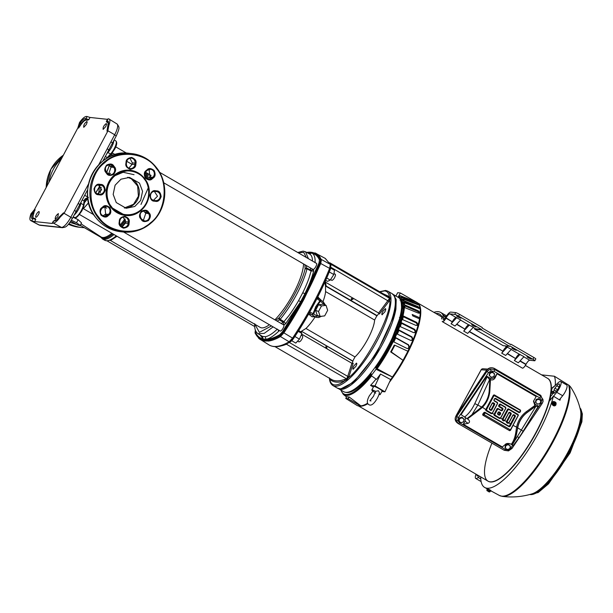 <?xml version="1.0" encoding="UTF-8"?>
<svg xmlns="http://www.w3.org/2000/svg" width="613" height="613" viewBox="0 0 613 613"><rect width="100%" height="100%" fill="white"/><g stroke="black" fill="none" stroke-linecap="round" stroke-linejoin="round"><path stroke-width="0.92" d="M278.141 329.786L278.578 331.357C273.551 336.123 269.345 338.767 265.965 339.273L263.077 338.966L260.173 335.035M255.184 332.982A0.958 0.897 156.1 0 0 255.246 333.434L255.184 332.982A118.945 34.405 -59.9 0 0 264.31 340.1A118.945 34.405 -59.9 0 0 279.612 335.61L283.022 331.924A118.945 34.405 -59.9 0 0 319.48 263.345L319.58 263.123C320.591 261.353 320.798 260.127 320.208 259.445L320.155 259.36A118.945 34.405 -59.9 0 0 306.684 252.426M107.152 130.492L107.919 125.627L108.263 126.332M107.919 125.627L108.8 125.688L107.742 131.228L64.319 212.895L60.258 216.987C57.346 221.009 55.024 223.04 53.293 223.055L52.113 223.446L34.657 221.569L30.65 220.542L38.811 224.887A12.045 3.486 120.1 0 0 39.217 225.009L31.064 220.665C29.539 220.289 29.501 218.013 30.964 213.83L34.389 209.669L77.813 128.01L79.506 122.539C82.41 118.508 84.732 116.485 86.471 116.462L87.138 116.531L86.027 118.631L86.287 119.903L87.345 120.248L88.893 119.573L90.019 117.451L87.138 116.531M35.148 209.753L31.861 213.906L32.995 214.067L35.148 209.753L34.389 209.669M31.861 213.906L30.964 213.83M329.878 378.512A0.958 0.912 134.6 0 1 329.748 379.156C333.227 382.543 338.223 383.079 344.728 380.773A0.958 0.866 70.3 0 0 344.314 379.485L346.376 379.01A0.958 0.766 -95.8 0 1 346.774 379.738L344.728 380.773C340.575 383.83 337.173 385.217 334.514 384.918C331.947 384.573 330.353 382.658 329.748 379.156L329.388 377.861C329.572 381.631 330.775 384.198 332.982 385.6A54.595 15.792 -59.9 0 0 334.859 386.213A54.595 15.792 -59.9 0 0 334.943 386.221A54.595 15.792 -59.9 0 0 375.769 343.272A54.595 15.792 -59.9 0 0 387.799 291.152L385.585 290.432L379.639 291.711M340.575 389.01L353.785 382.083L376.19 354.138L393.784 316.155L396.006 303.404L394.764 296.462L392.144 293.681L387.799 291.152M131.826 178.873A15.532 14.743 96.1 0 0 127.879 177.318A15.532 14.743 96.1 0 1 136.193 182.766A15.532 14.743 96.1 0 1 137.848 199.125A15.532 14.743 96.1 0 1 124.577 208.006A15.532 14.743 96.1 0 0 138.86 196.26A15.532 14.743 96.1 0 0 131.826 178.873M124.355 207.953L133.557 204.275L138.408 196.221L137.641 186.03L131.374 178.827L127.65 177.318M280.179 330.936A3.486 1.011 -59.9 0 0 280.271 331.028A3.486 1.011 -59.9 0 0 280.402 331.066A3.486 1.011 -59.9 0 0 283.007 328.323A3.486 1.011 -59.9 0 0 283.781 324.99L283.375 322.361L289.098 315.373A47.477 13.731 -59.9 0 0 298.577 300.623L300.623 301.734L285.635 323.718L284.064 324.928M312.898 269.329L313.304 269.459A3.486 1.011 -59.9 0 0 315.864 266.532A3.486 1.011 -59.9 0 0 316.53 263.398A3.486 1.011 -59.9 0 0 316.4 263.36M110.279 240.373L260.226 327.403A40.787 11.8 -59.9 0 0 261.697 327.871A40.787 11.8 -59.9 0 0 269.398 324.714M36.818 216.826C38.872 214.312 39.592 212.535 38.994 211.493C37.408 212.297 36.267 214.037 35.562 216.696L35.876 217.354L36.818 216.826M57.875 216.627L58.388 213.585C55.998 215.393 54.963 217.347 55.27 219.446L57.875 216.627M106.578 124.209L106.264 123.542C103.873 125.351 102.838 127.305 103.145 129.404L105.75 126.584L106.578 124.209L106.264 123.542M87.184 122.117L86.87 121.451C84.479 123.267 83.445 125.221 83.751 127.32L86.349 124.5L87.184 122.117L86.87 121.451M298.577 300.623L302.715 292.83A47.477 13.731 -59.9 0 0 309.136 277.681L311.12 271.053L307.013 268.816L306.929 268.119L311.029 270.348L313.304 269.459M290.164 341.97L290.593 341.548L289.16 341.816L280.455 336.552L283.873 332.851A119.512 34.566 -59.9 0 0 304.163 298.868L320.745 263.506L321.419 259.514L330.292 264.387L325.296 258.425A119.788 34.65 -59.9 0 0 325.12 258.326A119.788 34.65 -59.9 0 0 325.112 258.326L330.867 265.015L330.223 269.643A0.958 0.406 -158.1 0 0 330.208 269.459A119.167 34.466 -59.9 0 1 293.681 338.161L290.164 341.97A119.167 34.466 -59.9 0 1 289.681 342.246A119.167 34.466 -59.9 0 1 283.62 345.073M300.638 331.733L301.06 331.572L301.175 332.522M301.987 331.825L301.06 331.572M301.251 331.395L305.948 328.476A26.849 7.77 -59.9 0 0 315.105 316.913M314.707 316.752L312.032 316.76L308.607 314.071M331.763 280.271L331.985 280.402C333.472 279.727 334.66 278.011 335.526 275.268L335.357 274.325L333.97 273.521M299.006 341.87L300.477 341.188C302.462 338.56 303.129 336.79 302.485 335.886L301.19 335.096M353.18 369.287C352.621 369.018 352.804 367.953 353.716 366.091L356.452 363.126C357.011 363.394 356.827 364.459 355.915 366.321L353.05 369.248M382.152 314.798C381.592 314.53 381.776 313.465 382.688 311.603L385.424 308.638C385.983 308.906 385.799 309.971 384.887 311.833L382.022 314.76M325.511 282.195L326.2 286.417L376.941 315.871L378.995 313.297M309.304 312.837L310.76 314.086L309.19 314.638M319.955 316.385L316.967 316.032L315.35 316.921L312.078 314.806L313.036 313.818L315.772 306.661L320.055 300.623L320.178 299.573L320.469 301.198L324.545 304.745M309.757 312.04L313.703 313.917L316.3 306.998L320.469 301.198L316.913 298.684M326.43 348.498L326.99 348.383L326.606 346.82L325.725 346.82L325.825 348.153M351.387 298.554L353.057 298.125M351.601 299.849L351.157 299.182L352.72 298.355L353.165 299.021L351.601 299.849M338.46 388.642A54.48 15.762 -59.9 0 0 338.575 388.711A54.48 15.762 -59.9 0 0 340.544 389.332A54.48 15.762 -59.9 0 0 382.933 343.426A54.48 15.762 -59.9 0 0 395.906 309.105L396.205 299.542L393.155 294.409M338.575 388.711L343.724 391.692A54.48 15.762 -59.9 0 0 345.686 392.32A54.48 15.762 -59.9 0 0 349.119 391.883A54.48 15.762 -59.9 0 0 388.075 346.406A54.48 15.762 -59.9 0 0 401.254 302.048A54.48 15.762 -59.9 0 0 398.419 297.458L393.278 294.47M134.048 174.69L123.129 172.261L112.692 176.636M101.122 187.164L100.233 192.651M108.463 174.33L110.555 173.249M106.685 208.213L104.539 206.535M98.693 193.631L99.421 186.957M73.016 217.247L78.15 219.669L81.529 222.933L80.211 225.415L78.142 225.193L70.756 221.178M95.804 192.842L100.072 185.823L95.797 192.834M88.678 202.704L83.391 208.688L88.678 202.719M112.033 153.204L111.773 155.817M109.443 165.234L106.647 172.598L109.459 165.242M71.361 220.22L76.502 222.772L80.211 225.415M78.15 219.669L76.502 222.772M87.713 197.057L84.701 195.271M84.87 200.459L84.395 202.006L84.448 199.922C84.701 198.964 86.042 198.16 88.464 197.501M85.146 200.053L87.805 197.899M111.428 153.809A0.958 0.559 -137.3 0 1 111.336 154.001L106.417 158.606M112.363 142.975L110.968 141.741L107.283 148.675L108.677 149.909M116.079 135.986L114.685 134.753A12.045 3.486 120.1 0 0 116.999 123.949C119.757 127.596 119.757 127.788 116.24 135.956L102.976 160.905M79.613 204.566L78.219 203.332L74.533 210.267L75.928 211.5M87.628 189.762L72.372 218.458L70.817 217.255L74.533 210.267M116.999 123.949L108.7 118.853L107.474 119.336L90.019 117.451M108.7 118.853C110.225 119.228 110.256 121.504 108.8 125.688M277.314 321.243A7.134 2.061 120.1 0 1 279.39 319.909L280.172 319.304A47.347 13.693 -59.9 0 0 296.638 294.386A47.347 13.693 -59.9 0 0 307.013 268.816L306.707 268.027L311.082 270.379M307.78 253.016L311.787 253.1C314.285 254.242 315.381 257.452 315.067 262.724M274.885 319.833A40.787 11.8 -59.9 0 0 303.565 263.942M35.562 216.696L35.876 217.354M106.984 131.151L107.742 131.228M64.319 212.895L63.2 213.217M53.239 221.324L52.113 223.446M34.657 221.569L35.784 219.446L35.316 218.573L33.087 218.082A9.034 2.613 120.1 0 1 32.995 214.067M33.822 218.397C32.627 218.059 32.696 216.151 34.037 212.688M77.813 128.01L78.571 128.086L80.533 125.244C82.824 121.88 84.671 120.171 86.081 120.11L87.345 120.248M107.474 119.336L106.348 121.451L107.045 122.37L108.302 122.5L107.582 120.953L106.915 120.884L108.026 118.784M60.258 216.987L59.4 216.872L63.568 212.811M285.635 323.718L284.164 321.756L280.172 319.304L279.068 317.833L275.704 320.308M278.869 317.978L279.39 319.909L283.375 322.361A7.004 2.023 -59.9 0 0 281.382 323.603M279.735 335.556L279.781 334.675C274.478 337.725 269.873 339.257 265.965 339.273L265.253 336.706C268.502 336.223 272.547 333.687 277.382 329.097M311.12 271.053L311.029 270.348L311.12 271.053L313.68 270.977C311.948 277.781 309.036 285.336 304.937 293.635L300.623 301.734L282.516 331.717L279.781 334.675M88.893 119.573L85.353 118.562C84.119 118.539 82.448 119.895 80.341 122.623L79.506 122.539M80.341 122.623L78.571 128.086M54.971 220.488L53.737 220.887L52.618 222.986M31.738 220.734L32.849 218.642L35.784 219.446M254.763 323.718C254.349 328.507 255.429 331.832 257.996 333.694L262.479 336.407L265.253 336.706M255.437 330.315L255.376 332.047C257.039 335.847 259.606 338.154 263.077 338.966L262.479 336.407M307.481 252.855L308.898 252.786L308.439 253.376M309.297 253.866L311.787 253.1C315.251 253.912 317.818 256.211 319.48 260.012L318.944 263.207L304.937 293.635L302.715 292.83M312.515 261.069L312.316 258.74A47.477 13.731 -59.9 0 0 309.626 254.02L309.442 253.935M306.339 257.483L303.803 252.441L298.064 252.679M254.954 324.338L259.376 332.369L271.467 325.917M279.068 317.833C289.734 305.481 302.194 282.057 305.098 268.877L304.922 264.732M108.248 122.355L108.233 122.339A9.034 2.613 120.1 0 0 107.888 122.225L107.252 122.156L106.915 120.884L106.348 121.451M80.533 125.244L81.2 123.412L80.372 122.661M31.799 213.922C30.941 216.772 31.071 218.32 32.182 218.565L33.845 218.167M54.657 220.396L55.3 220.473C55.668 219.983 55.431 221.645 59.423 216.81M60.066 216.979L59.4 216.872M53.737 220.887L55.607 220.557M258.471 338.092A119.474 34.558 -59.9 0 0 260.058 339.349A119.474 34.558 -59.9 0 0 280.11 336.445L283.773 332.484A119.474 34.558 -59.9 0 0 320.4 263.598L321.12 259.322A119.474 34.558 -59.9 0 0 315.864 253.322L306.561 252.357M32.182 218.565L33.37 218.167M259.483 338.958L260.425 339.617L268.31 341.089A119.512 34.566 -59.9 0 0 280.455 336.552L280.21 336.361M321.135 259.399L316.277 253.514L315.243 253.023M283.604 332.69L292.57 338.123A119.788 34.65 -59.9 0 0 329.618 268.371L320.461 263.368M289.129 341.793L292.539 338.108L293.481 338.491M330.208 269.459L329.618 268.371L330.292 264.387L330.966 265.529M290.386 341.839L292.562 339.817M330.353 269.138L330.729 268.18M293.734 338.169L293.298 338.797M286.447 343.671L287.244 343.632L286.417 344.207A118.278 34.213 120.1 0 1 281.152 345.885M286.041 344.085A0.958 0.851 67.1 0 1 286.417 344.207L346.697 378.926L347.724 376.382L289.29 342.468M329.296 271.927L333.794 274.54L334.514 270.279L330.759 268.096M326.714 278.018L330.277 280.087L333.794 274.54M325.695 280.34L327.488 281.375L330.277 280.087M291.75 340.736L295.803 343.088L299.443 339.142L294.891 336.499M298.217 331.349L301.895 333.48L300.692 331.763L298.692 330.599M299.443 339.142L301.895 333.48M383.133 293.742L389.439 296.677L390.243 298.5L389.684 300.171L388.604 299.665L389.508 298.408L388.152 297.037A118.278 34.213 -59.9 0 0 386.113 295.466L329.656 262.701M301.619 334.1L351.9 363.287L347.724 376.382A0.958 0.552 -162.3 0 0 348.996 376.451L348.46 377.7L347.356 377.233M330.951 267.329L388.903 301.397L389.684 300.171C392.282 313.864 364.551 366.022 348.46 377.7L346.774 379.738M317.787 296.976L321.541 300.592M322.944 301.688A26.849 7.77 -59.9 0 0 325.572 291.566L325.472 285.85L326.208 286.279M326.17 285.512L325.472 285.85M325.465 285.666L324.813 281.919L325.503 281.367M325.166 281.528L325.296 282.064L378.627 313.021L388.604 299.665M390.144 298.171L389.355 298.179L330.361 263.942M379.861 291.842L384.673 290.914C387.247 291.259 388.834 293.183 389.439 296.677A0.958 0.912 -45.4 0 1 388.152 297.037M302.155 331.648L352.927 361.333L302.155 331.648L300.906 332.07M348.996 376.451L353.203 363.271L351.9 363.287M376.903 315.703L374.604 320.024C374.198 329.143 363.793 348.72 354.981 356.935L352.797 361.042M352.26 363.432L352.804 361.157M374.604 320.024L325.572 291.566M305.948 328.476L354.981 356.935M316.967 316.032L313.703 313.917L312.078 314.798L310.76 314.086L316.047 317.281L313.703 316.27L312.032 316.76M318.645 298.631L318.385 297.351M318.507 298.523L317.281 297.972M388.903 301.397L379.393 314.009L378.627 313.021M320.262 299.611L318.515 298.531M326.055 305.335L323.112 304.178L318.545 304.768L315.595 310.324L317.197 315.304L320.139 316.461L324.698 315.871L327.656 310.316L326.055 305.335L321.496 305.925L318.538 311.481L320.139 316.461M315.595 310.324L318.538 311.481M321.496 305.925L318.545 304.768M391.01 341.357L400.35 316.66M401.645 308.952L401.254 302.048M144.293 179.08L144.469 179.318C148.844 183.869 152.614 199.83 140.645 210.067C128.362 219.86 114.57 212.167 111.436 206.596L111.259 206.359C106.892 201.807 103.122 185.846 115.083 175.609C127.374 165.816 141.166 173.51 144.293 179.08M98.816 217.255C108.922 233.17 137.159 236.212 150.384 222.879C165.648 212.152 168.981 182.429 156.499 168.583L156.323 168.353C146.216 152.438 117.98 149.403 104.754 162.736C89.49 173.456 86.157 203.187 98.639 217.025L98.816 217.255M116.263 202.558L113.167 194.375L115.098 185.21L120.96 179.203L129.527 177.395L139.473 183.118L142.568 191.302L140.638 200.466L134.776 206.474L126.201 208.282L116.263 202.558M149.112 169.372L149.924 177.034L147.12 178.812M129.879 158.215L132.316 162.828L132.155 164.253L128.799 168.184M104.823 206.458L105.643 214.113L102.831 215.891M123.144 217.086L125.581 221.707L125.42 223.124L122.064 227.055M125.136 215.378L110.608 207.01L106.087 195.057L108.907 181.655L117.474 172.874L130.071 170.245A22.696 21.555 -83.9 0 1 144.607 178.613A22.696 21.555 -83.9 0 1 144.791 178.858A22.696 21.555 -83.9 0 1 146.4 203.792A22.696 21.555 -83.9 0 1 125.213 215.385A22.696 21.555 -83.9 0 1 110.677 207.018A22.696 21.555 -83.9 0 1 110.501 206.773A22.696 21.555 -83.9 0 1 108.884 181.839A22.696 21.555 -83.9 0 1 130.071 170.245C136.132 171.004 141.051 173.877 144.829 178.873C156.667 193.379 143.289 218.351 125.213 215.385L125.136 215.378M98.471 184.965L101.605 189.777L97.567 193.869M108.631 164.713L111.022 167.111L108.555 174.376M143.388 210.895L145.779 213.293L143.312 220.557M154.369 191.394L157.495 196.214L153.465 200.305M69.943 222.358L81.544 226.051M58.02 165.234L52.595 175.433M407.814 351.218A59.499 17.21 -59.9 0 0 419.537 318.852A59.499 17.21 -59.9 0 0 419.721 317.772A59.499 17.21 -59.9 0 0 417.223 302.607L417.775 303.014A59.423 17.187 120.1 0 1 389.378 382.313M367.869 403.691A59.423 17.187 120.1 0 1 359.8 406.181A59.423 17.187 120.1 0 1 358.352 405.837M417.223 302.607A59.499 17.21 -59.9 0 0 416.334 302.086L400.358 292.983L397.676 292.7L395.914 296.01M407.791 348.567L408.879 347.778L407.982 348.529L406.925 348.422L393.232 341.625A57.055 16.505 120.1 0 1 377.11 368.719L392.435 377.018A59.499 17.21 -59.9 0 0 403.002 360.275L391.278 351.977L394.864 345.226L394.243 345.157A57.407 16.605 120.1 0 1 390.657 351.908L391.278 351.977M360.888 405.883L349.088 396.933A57.407 16.605 120.1 0 1 346.682 396.672L345.755 398.412L357.555 405.745L360.888 405.883A59.499 17.21 -59.9 0 0 367.616 403.193M419.192 318.714L419.721 317.772L412.197 314.5L412.756 315.887L419.537 318.852M345.755 398.412L348.161 398.672L349.088 396.933M360.773 406.097L348.161 398.672M403.078 360.283L407.875 351.249L394.864 345.226M393.615 337.357L394.473 337.119A56.342 16.298 -59.9 0 0 395.967 333.756L394.964 334.292A54.082 15.647 -59.9 0 1 393.615 337.357L392.964 337.188M394.266 334.238L394.964 334.292M395.768 330.169L397.063 330.828L398.894 330.422L411.568 337.158L412.005 336.92L412.817 338.874L412.38 339.112L411.568 337.158M411.668 340.468L412.02 339.985A58.427 16.896 -59.9 0 0 412.38 339.112M397.063 330.828A53.193 15.386 120.1 0 1 395.852 333.817M396.672 330.131L397.676 329.595A56.342 16.298 -59.9 0 0 398.894 326.369L397.783 327.204A54.082 15.647 -59.9 0 1 396.672 330.131L395.983 330.055M397.055 327.235L397.783 327.204M398.166 323.465L399.477 324.085L401.454 323.289L414.258 329.748L414.748 329.38L415.683 331.227L415.193 331.595L414.258 329.748M414.756 332.706L414.909 332.422A58.427 16.896 -59.9 0 0 415.193 331.595M399.477 324.085A53.193 15.386 120.1 0 1 398.649 326.553M399.132 323.281L400.243 322.446A56.342 16.298 -59.9 0 0 401.155 319.45L399.967 320.553A54.082 15.647 -59.9 0 1 399.132 323.281L398.404 323.289M399.209 320.66L399.967 320.553M402.335 306.546L403.599 304.983A56.342 16.298 -59.9 0 0 403.515 303.075L402.251 304.807A54.082 15.647 -59.9 0 1 402.335 306.546L401.561 306.776M401.484 305.105L402.251 304.807M401.323 303.42L402.22 303.856L403.5 302.094L404.404 301.857L417.468 307.366L418.028 306.607L419.499 307.787L418.955 308.538M418.94 308.554L417.468 307.366M402.22 303.856A53.193 15.386 120.1 0 1 402.381 304.638M401.921 302.699L403.185 300.968A56.342 16.298 -59.9 0 0 402.756 299.535L401.53 301.397A54.082 15.647 -59.9 0 1 401.921 302.699L401.147 302.983M400.772 301.726L401.53 301.397M400.994 301.06L402.327 299.213L403.224 298.929L413.384 303.09M400.779 299.903L401.998 298.041A56.342 16.298 -59.9 0 0 401.239 297.106L400.082 299.06A54.082 15.647 -59.9 0 1 400.779 299.903L400.013 300.224M392.435 377.018L376.03 369.271L371.217 375.654L376.489 379.401L380.527 374.037L390.657 379.577L384.949 391.822L375.01 385.884L370.551 385.408A57.821 16.727 -59.9 0 0 376.022 379.072M380.527 374.037L375.01 385.884M373.417 387.048L370.551 385.408M384.949 391.822L381.876 391.492M390.657 351.908L403.002 360.275M408.879 347.778A59.423 17.187 -59.9 0 0 409.308 346.874L408.925 346.981L408.227 344.958L408.61 344.851L409.308 346.874M408.503 347.877A58.427 16.896 -59.9 0 0 408.925 346.981M392.78 337.234L395.699 337.932L408.227 344.958M395.967 333.756L396.795 333.863A57.055 16.505 120.1 0 1 395.247 337.357L408.61 344.851M395.247 337.357L394.473 337.119M412.02 339.985L410.587 340.376L396.795 333.863M412.457 339.748A59.423 17.187 -59.9 0 0 412.817 338.874M398.894 326.369L399.753 326.392A57.055 16.505 120.1 0 1 398.488 329.733L412.005 336.92M398.488 329.733L397.676 329.595M414.909 332.422L413.629 332.644L399.753 326.392M415.683 331.227A59.423 17.187 -59.9 0 1 415.399 332.054L415.032 332.553M401.155 319.45L402.044 319.388A57.055 16.505 120.1 0 1 401.094 322.492L414.748 329.38M401.094 322.492L400.243 322.446M417.062 325.48L417.622 324.89L415.966 325.403L402.044 319.388M402.994 315.818L402.113 315.856A56.342 16.298 -59.9 0 0 403.5 307.657L404.404 307.458A57.055 16.505 120.1 0 1 402.994 315.818L416.756 322.423L417.821 324.131A59.423 17.187 -59.9 0 1 417.622 324.89L417.376 325.288M417.093 325.373A58.427 16.896 -59.9 0 0 417.3 324.614L416.235 322.905L416.756 322.423M419.407 313.228L419.729 312.829A59.423 17.187 -59.9 0 0 419.752 312.27L419.192 312.952L417.859 311.573L418.418 310.891L419.752 312.27M401.73 307.19L402.626 307.634L403.913 306.048L404.818 305.864L417.859 311.573M403.515 303.075L404.419 302.822A57.055 16.505 120.1 0 1 404.511 304.799L418.418 310.891M404.511 304.799L403.599 304.983M419.361 308.515L404.419 302.822M419.499 307.787A59.423 17.187 -59.9 0 1 419.568 308.232L419.53 308.408M402.756 299.535L403.645 299.236A57.055 16.505 120.1 0 1 404.09 300.73L418.028 306.607M404.09 300.73L403.185 300.968M418.472 304.929L403.645 299.236M401.239 297.106L402.105 296.792A57.055 16.505 120.1 0 1 402.894 297.757L418.426 304.439A59.423 17.187 -59.9 0 1 418.579 304.753L418.587 304.868M402.894 297.757L401.998 298.041M416.771 302.531L402.105 296.792M398.688 297.627L399.538 296.033L400.396 295.711A57.055 16.505 120.1 0 1 400.519 295.757A57.055 16.505 120.1 0 1 400.948 295.956L416.564 302.293A59.423 17.187 -59.9 0 1 416.809 302.47L416.855 302.531M392.443 377.202L390.657 379.577M400.948 295.956L400.074 296.271A56.342 16.298 -59.9 0 0 399.538 296.033M405.929 297.918L416.334 302.086M399.753 298.623L401.308 297.159M402.626 307.634A53.193 15.386 120.1 0 1 402.611 308.745M404.404 307.458L418.327 313.113L419.644 313.074M399.438 317.427L401.239 317.871L402.442 316.752L403.323 316.714L416.235 322.905M401.239 317.871A53.193 15.386 120.1 0 1 400.733 319.84M394.052 337.932A53.193 15.386 120.1 0 1 392.412 341.426M377.11 368.719L376.543 368.129A56.342 16.298 -59.9 0 0 392.443 341.418L393.232 341.625M376.03 369.271L375.823 366.743L376.459 367.072L376.543 368.129M392.443 341.418L390.749 341.219M376.459 367.072A54.082 15.647 -59.9 0 0 391.584 341.648M371.217 375.654L371.011 373.125M345.893 392.335A54.082 15.647 -59.9 0 0 371.095 374.145M400.09 316.523L400.917 316.959L402.113 315.856M403.5 307.657L402.228 309.213L401.392 308.829M400.917 316.959A54.082 15.647 -59.9 0 0 402.228 309.213M398.082 297.267L400.358 292.983M399.094 297.933L400.074 296.271M474.638 329.127L481.366 329.901L509.694 346.345L503.196 345.686L474.638 329.127L475.619 328.836L473.198 327.434M481.366 329.901L481.588 329.48L475.619 328.836L475.397 329.258M509.694 346.345L509.916 345.924L532.942 359.287L533.892 357.509L511.257 344.376A0.475 0.452 96.1 0 0 510.644 344.567L482.316 328.124A0.475 0.452 96.1 0 0 482.14 327.472L459.505 314.339L458.562 316.116A3.349 0.406 -152 0 0 454.746 314.4L449.827 313.864A4.781 1.379 -59.9 0 0 446.103 317.894L445.965 318.162A4.299 1.241 120.1 0 1 442.463 321.733A4.299 1.241 120.1 0 1 442.226 321.296M515.74 358.314A4.781 1.379 -59.9 0 1 519.456 354.283L524.008 356.643L518.33 362.804L514.368 360.505A4.299 1.241 120.1 0 0 515.602 358.574L507.464 353.509M520.054 354.345L514.368 360.505M503.081 350.965A4.781 1.379 -59.9 0 1 506.798 346.935L511.349 349.295L505.664 355.456L501.71 353.157A4.299 1.241 120.1 0 0 502.936 351.226L469.481 331.464M507.395 346.996L501.71 353.157M465.098 328.92A4.781 1.379 -59.9 0 1 468.815 324.89L473.366 327.25L467.681 333.403L463.727 331.112A4.299 1.241 120.1 0 0 464.96 329.181L456.823 324.108M469.412 324.951L463.727 331.112M452.44 321.572A4.781 1.379 -59.9 0 1 456.156 317.542L460.708 319.902L455.022 326.055L451.068 323.764A4.299 1.241 120.1 0 0 452.294 321.833L446.103 317.894M456.754 317.603L451.068 323.764M454.746 314.4L455.697 312.615L450.77 312.086A6.812 1.969 -59.9 0 0 445.475 317.825L445.329 318.093A2.268 0.659 120.1 0 1 443.483 319.978A2.268 0.659 120.1 0 1 443.36 319.748A61.407 17.762 -59.9 0 0 442.793 317.327L443.046 315.749A2.988 0.866 -59.9 0 0 443.015 315.067A62.725 18.145 -59.9 0 0 440.632 312.4A62.725 18.145 -59.9 0 0 433.897 312.362M533.892 357.509A3.349 0.406 28 0 1 535.8 358.965L534.85 360.75A3.349 0.406 -152 0 0 532.942 359.287M534.85 360.75A3.349 0.406 -152 0 1 534.666 360.781L529.747 360.252L523.839 356.827M473.09 325.764L471.681 324.683L476.033 327.005L473.09 325.764M513.288 349.096L511.878 348.015L514.828 349.257L516.23 350.337L513.288 349.096M528.36 357.839L526.95 356.766L529.9 358.007L531.302 359.08L528.36 357.839M458.011 317.013L456.608 315.94L459.551 317.174L460.961 318.254L458.011 317.013M481.588 329.48L458.562 316.116M455.697 312.615A3.349 0.406 28 0 1 459.505 314.339M442.463 321.733L522.383 368.122A4.299 1.241 -59.9 0 0 525.885 364.543L526.031 364.283A4.781 1.379 120.1 0 1 529.747 360.252M441.674 318.959A2.391 0.69 120.1 0 1 441.674 318.461L441.919 316.737A60.695 17.555 -59.9 0 0 439.613 314.155A60.695 17.555 -59.9 0 0 435.805 313.473M490.377 376.574A2.391 2.23 -22 0 1 492.553 372.643A2.391 2.23 -22 0 1 492.683 376.987A2.391 2.23 -22 0 1 490.377 376.574L491.342 377.347L493.963 376.489L494.591 373.93L492.408 371.746L489.787 372.612L489.159 375.171L490.377 376.574M489.358 375.654L489.986 373.095L492.607 372.237L494.591 373.93M492.607 372.237L492.408 371.746M489.986 373.095L489.787 372.612M373.348 390.542L369.378 395.76C366.873 400.427 366.666 403.369 368.773 404.595C371.049 406.174 373.899 404.074 377.324 398.297C378.757 395.485 379.424 393.523 379.332 392.397L378.413 390.734L375.577 391.347C375.148 392.519 374.259 392.427 372.911 391.056M375.577 391.347A4.781 0.605 -151 0 0 372.076 389.891A4.781 0.605 -151 0 0 371.807 389.945A4.781 0.605 -151 0 0 372.597 390.826L373.194 391.286M379.003 394.374L379.01 394.374A4.781 0.605 -151 0 0 379.907 394.626A4.781 0.605 -151 0 0 380.175 394.573L382.121 391.048A4.781 0.605 -151 0 0 378.842 388.542A4.781 0.605 -151 0 0 374.022 386.366A4.781 0.605 -151 0 0 373.761 386.42L371.807 389.945M380.175 394.573A4.781 0.605 -151 0 0 379.202 393.554M536.666 403.438A2.391 2.23 -22 0 1 538.842 399.515A2.391 2.23 -22 0 1 538.973 403.86A2.391 2.23 -22 0 1 536.666 403.438L537.632 404.22L540.252 403.354L540.888 400.795L538.704 398.619L536.084 399.484L535.448 402.044L536.666 403.438M535.647 402.526L536.275 399.967L538.896 399.101L540.888 400.795M538.896 399.101L538.704 398.619M536.275 399.967L536.084 399.484M506.215 448.846A2.391 2.23 -22 0 1 508.392 444.915A2.391 2.23 -22 0 1 508.522 449.26A2.391 2.23 -22 0 1 506.215 448.846L507.181 449.62L509.801 448.754L510.43 446.195L508.246 444.019L505.633 444.885L504.997 447.444L506.215 448.846M505.196 447.927L505.825 445.367L508.445 444.502L510.43 446.195M508.445 444.502L508.246 444.019M505.825 445.367L505.633 444.885M481.144 369.9L456.57 414.855A2.008 1.847 171.5 0 0 456.287 415.484M456.501 414.963L481.113 369.815A2.008 2.008 0 0 1 482.998 368.773L482.998 368.773A2.008 1.923 93.6 0 0 481.205 369.785L486.684 370.129M456.256 415.53A2.008 2.008 0 0 1 456.478 414.878L456.593 415.001M489.925 367.907L486.661 370.214M488.438 368.536L486.73 370.114M459.926 421.974A2.391 2.23 -22 0 1 462.095 418.051A2.391 2.23 -22 0 1 462.233 422.388A2.391 2.23 -22 0 1 459.926 421.974L460.892 422.748L463.512 421.89L464.141 419.33L461.957 417.147L459.336 418.012L458.708 420.572L459.926 421.974M458.907 421.054L459.535 418.495L462.156 417.637L464.141 419.33M462.156 417.637L461.957 417.147M459.535 418.495L459.336 418.012M488.507 372.643L486.96 371.394L490.523 368.995L494.714 369.516A1.67 0.483 120.1 0 1 494.001 371.317L491.021 370.896L488.507 372.643L458.34 417.622L457.758 420.487L459.474 422.794L505.334 449.413A1.67 0.483 120.1 0 1 504.269 450.302A1.67 0.483 120.1 0 1 504.254 450.294L458.432 423.698M542.122 403.515L512.001 448.417L508.468 450.892L504.254 450.294L458.409 423.683A1.67 0.483 120.1 0 1 458.386 423.675L457.191 422.84M542.176 403.438L540.995 403.109L541.578 400.243A1.67 0.59 -12.4 0 0 542.98 399.446L542.911 401.86L542.176 403.438M512.001 448.417L510.828 448.088L512.721 445.26M459.474 422.794A1.67 0.483 120.1 0 1 458.409 423.683L457.942 423.384M458.34 417.622L456.792 416.373L486.96 371.394L486.599 370.29C488.745 367.685 491.327 367.057 494.354 368.421L540.789 395.377L543.133 401.063L542.16 403.484L511.993 448.463L508.483 450.9L504.269 450.302M458.386 423.675L456.011 420.441L456.792 416.373L456.049 415.836L486.599 370.29M494.354 368.421L494.714 369.516L540.574 396.136A1.67 0.483 120.1 0 1 539.861 397.937L494.001 371.317M512.223 444.992L517.257 436.686A2.866 0.605 33.9 0 0 519.249 437.33L513.28 445.482L511.196 444.341C513.686 441.161 515.295 436.648 516.039 430.809L516.544 427.407A25.079 23.807 -83.9 0 1 526.352 411.675L534.942 405.454L535.57 406.181L527.073 412.457A24.152 22.934 96.1 0 0 517.625 427.606L517.065 431L516.039 430.809M517.625 427.606L513.02 425.361L518.353 415.323L508.951 409.492L508.108 409.752L503.112 419.162L503.342 420.043L504.805 420.143L508.851 412.534L509.694 412.273L511.05 413.062L511.288 413.944L507.242 421.56L507.48 422.441L508.936 422.541L512.989 414.932L513.824 414.672L515.188 415.461L515.418 416.342L510.001 426.533L509.165 426.794L485.442 413.024L484.255 413.936L484.492 414.817L509.909 429.575L510.744 429.315L518.069 415.537M479.642 409.683L467.435 418.947L461.068 414.641L486.837 376.229L489.58 379.616L490.469 379.639L489.864 390.496A25.079 23.807 -83.9 0 1 482.262 407.507L479.642 409.683L479.297 409.078L481.887 406.856A24.152 22.934 96.1 0 0 483.259 405.392A24.152 22.934 96.1 0 0 483.274 405.369L483.289 405.354A24.083 22.865 -83.9 0 1 481.695 407.04L466.884 418.679M493.909 395.783L486.584 409.561L486.814 410.449L491.572 413.208L492.408 412.947L497.411 403.546L497.174 402.657L494.116 400.887L493.886 400.005L494.653 398.565L495.488 398.312L519.211 412.074L520.046 411.821L520.161 410.281L493.45 395.147L485.787 409.553L481.887 406.856M489.81 379.623L490.377 379.593L489.848 377.976C491.864 378.888 493.588 378.474 495.013 376.734L496.997 373.777L495.273 377.524C494.04 379.715 492.438 380.428 490.469 379.639M535.57 406.181L538.137 406.565L538.268 406.082L535.249 404.335L534.942 405.454M522.935 431.521A2.866 0.398 -148.7 0 0 522.981 431.491L538.137 406.565M489.58 379.616L477.971 404.879L471.972 414.641M511.196 444.341L510.414 443.889C507.809 443.099 505.993 443.398 504.966 444.793L502.331 446.954L463.167 424.219L465.144 421.261L465.39 417.744M463.167 424.219L468.041 423.361C469.926 422.464 469.987 421.139 468.225 419.399L468.501 419.583M533.609 400.879L535.249 404.335M534.85 405.4L533.486 401.277L536.168 396.511L496.997 373.777M540.789 395.377L540.574 396.136L542.98 399.446M457.65 423.139C455.007 421.215 454.471 418.779 456.049 415.836M510.744 429.315L510.506 430.318L509.633 430.701L509.909 429.575M508.936 422.541L507.962 423.384L508.1 422.801M507.48 422.441L506.591 422.587L506.369 421.698L507.242 421.56M504.805 420.143L503.825 420.985L503.963 420.403M503.342 420.043L502.453 420.189L502.231 419.3L503.112 419.162M500.675 417.744L499.695 418.587L499.833 418.005L500.675 417.744L505.679 408.342L505.441 407.461L500.691 404.695L499.495 405.614L499.733 406.496L502.79 408.266L503.02 409.147L502.262 410.587L501.419 410.848L498.361 409.07L497.518 409.331L494.844 414.357L495.082 415.246L499.833 418.005M495.082 415.246L494.193 415.392L493.971 414.503L494.844 414.357M492.408 412.947L491.427 413.79L491.572 413.208M486.814 410.449L485.925 410.595L485.703 409.706L486.584 409.561M484.492 414.817L482.768 415.101L482.722 414.189L484.255 413.936M509.165 426.794L508.614 426.035L509.495 425.82L510.001 426.533M484.607 413.277L484.017 412.465L484.898 412.265L485.442 413.024M491.205 409.53L491.664 410.166L490.829 410.426L490.369 409.783L491.205 409.53L493.886 404.496L493.028 403.254L492.185 403.515L489.511 408.542L490.369 409.783M499.472 414.327L499.932 414.963L499.089 415.223L498.63 414.587L499.825 413.668L498.967 412.426L497.779 413.338L498.63 414.587M501.419 410.848L500.959 410.212L501.802 409.951L502.262 410.587M489.749 409.423L489.511 408.542M492.185 403.515L492.323 402.94L493.166 402.68L493.028 403.254M493.886 400.005L494.116 400.887M495.488 398.312L494.515 399.14L494.653 398.565M497.174 402.657L497.411 403.546M505.441 407.461L505.679 408.342M509.694 412.273L509.556 412.848L508.713 413.108L508.851 412.534M513.824 414.672L513.686 415.246L512.851 415.507L512.989 414.932M517.839 414.656L518.353 415.323M511.288 413.944L510.414 414.089L510.177 413.208L511.05 413.062M515.418 416.342L514.545 416.488L514.307 415.606L515.188 415.461M499.587 412.787L500.461 412.641L500.698 413.522L499.825 413.668M503.02 409.147L502.147 409.292L501.917 408.411L502.79 408.266M499.733 406.496L498.859 406.641L498.622 405.76L499.495 405.614M499.848 404.955L499.388 404.319L500.231 404.059L500.691 404.695M493.649 403.615L494.522 403.469L494.76 404.35L493.886 404.496M498.009 414.219L497.779 413.338M498.124 412.687L498.262 412.112L499.105 411.852L498.967 412.426M493.45 395.147L494.285 394.887L494.745 395.531M520.161 410.281L520.399 411.162M520.046 411.821L519.073 412.649L519.211 412.074M508.108 409.752L507.648 409.116L508.491 408.856L508.951 409.492M497.518 409.331L497.059 408.695L497.902 408.434L498.361 409.07M506.591 422.587L507.962 423.384M508.614 426.035L484.898 412.265M508.805 423.116L512.851 415.507M514.545 416.488L509.495 425.82M513.686 415.246L514.307 415.606M504.668 420.717L508.713 413.108M510.414 414.089L506.369 421.698M509.556 412.848L510.177 413.208M502.453 420.189L503.825 420.985M507.648 409.116L502.231 419.3M518.115 414.442L508.491 408.856M510.506 430.318L513.02 425.361M482.768 415.101L509.633 430.701M484.017 412.465L482.722 414.189M489.465 409.637L490.829 410.426M492.323 402.94L489.235 408.756M494.522 403.469L493.166 402.68M491.664 410.166L494.76 404.35M497.457 402.45L494.4 400.68M520.445 410.066L494.285 394.887M519.908 412.388L520.675 410.955M495.35 398.879L519.073 412.649M494.162 399.799L494.515 399.14M492.27 413.522L497.687 403.331M485.925 410.595L491.427 413.79M497.733 414.434L499.089 415.223M498.262 412.112L497.495 413.553M500.461 412.641L499.105 411.852M499.932 414.963L500.698 413.522M498.859 406.641L501.917 408.411M500.959 410.212L497.902 408.434M502.147 409.292L501.802 409.951M499.388 404.319L498.622 405.76M497.059 408.695L493.971 414.503M505.717 407.247L500.231 404.059M500.537 418.319L505.955 408.128M494.193 415.392L499.695 418.587M489.864 390.496L489.22 390.473A24.083 22.865 -83.9 0 1 483.289 405.354M515.165 439.713L517.709 427.943A24.083 22.865 -83.9 0 1 527.18 412.518L526.352 411.675M486.837 376.229L489.848 377.976M468.225 419.399L467.435 418.947M489.22 390.481L489.818 379.761M535.578 406.319L527.18 412.518M517.257 436.686L535.823 406.457M476.952 474.715A4.781 1.379 -59.9 0 0 477.19 475.995A4.781 1.379 -59.9 0 0 478.408 475.558M476.017 474.178A7.647 2.214 -59.9 0 0 475.749 478.469A7.647 2.214 -59.9 0 0 478.109 477.427L479.466 476.171M488.101 481.19A59.4 17.179 -59.9 0 0 488.224 481.259A59.4 17.179 -59.9 0 0 536.59 431.881A59.4 17.179 -59.9 0 0 550.528 395.584A59.4 17.179 -59.9 0 0 550.895 393.416A59.4 17.179 -59.9 0 0 547.861 378.505A59.4 17.179 -59.9 0 0 547.738 378.443M550.895 393.416L551.769 388.236L555.577 385.148M541.57 374.857L554.436 376.244A66.549 19.248 120.1 0 1 555.286 384.972M536.352 431.744A59.4 17.179 -59.9 0 0 547.624 378.367A59.4 17.179 120.1 0 1 536.352 431.744A59.4 17.179 120.1 0 1 487.986 481.121A59.4 17.179 -59.9 0 0 536.352 431.744M491.94 443.145A59.4 17.179 -59.9 0 0 487.986 481.121L488.224 481.259M560.412 398.496A66.334 19.187 120.1 0 1 559.998 400.22L553.401 396.159L549.654 400.764L550.528 395.584M549.93 400.427L550.643 396.19L551.478 395.477A1.532 0.444 120.1 0 0 552.665 393.423A62.84 18.175 120.1 0 0 552.957 391.692A1.532 0.444 120.1 0 0 552.88 391.301A1.532 0.444 120.1 0 0 552.091 391.868L551.179 393.04L551.938 388.527L558.374 382.566A7.647 2.214 -59.9 0 1 560.734 381.524A7.647 2.214 -59.9 0 1 556.727 392.282L553.516 396.236M552.543 393.837L551.179 393.04M554.075 393.247A1.532 0.444 120.1 0 1 553.654 393.408A1.532 0.444 120.1 0 1 553.585 392.964L554.075 393.247L555.807 391.761A4.781 1.379 -59.9 0 0 558.834 387.385A4.781 1.379 -59.9 0 0 559.294 384.006A4.781 1.379 -59.9 0 0 556.819 385.761L554.926 388.205L557.531 389.722M553.585 392.964A64.756 18.727 -59.9 0 0 554.106 389.914A1.532 0.444 120.1 0 1 554.474 388.91A1.532 0.444 120.1 0 1 554.926 388.205M559.34 399.814L562.665 395.73A7.647 2.214 -59.9 0 0 566.665 384.964L560.734 381.524M569.086 385.362A33.953 4.406 29.4 0 1 570.918 387.454A70.97 70.97 0 0 1 580.511 410.227A50.641 14.643 120.1 0 1 568.289 451.574A50.641 14.643 120.1 0 1 531.961 493.879A70.97 70.97 0 0 1 502.2 496.361A65.92 19.064 120.1 0 0 502.353 496.377A65.92 19.064 120.1 0 0 553.646 440.824A65.92 19.064 120.1 0 0 569.086 385.362L554.436 376.244M553.401 396.159A66.549 19.248 120.1 0 1 538.819 432.119A66.549 19.248 120.1 0 1 484.768 487.511A66.549 19.248 120.1 0 1 480.715 476.899M487.312 490.944L488.178 491.036L486.822 490.308L487.304 489.335L489.419 490.17M487.32 490.952L486.822 490.308L487.373 490.369L487.871 489.435L487.304 489.335M488.707 490.638L489.442 490.714L489.396 490.193L487.864 489.396M490.4 490.883L489.887 491.825L488.17 491.189L489.166 491.603M488.178 491.036L486.822 490.308M489.212 490.553L488.538 490.952M489.442 490.714L489.136 491.297M487.274 489.473L487.082 488.63L489.795 489.772L491.09 490.76L490.285 491.074M486.86 489.044L490.867 491.174M553.646 405.009L555.14 405.017L553.646 405.009L552.581 403.569L553.079 402.189L552.581 403.569M554.911 404.442L555.317 402.151L554.911 404.442A1.51 1.149 -129.1 0 0 555.6 402.289M554.65 402.082L554.987 402.419L553.868 404.802L553.922 403.898L553.164 403.124L553.6 401.768L554.719 401.806L553.991 404.074M553.953 404.197L554.719 401.806M553.6 401.768L553.064 402.205M555.585 402.258L556.16 403.239L555.677 404.58L554.888 404.457M555.677 404.58L555.14 405.017M553.868 404.802L552.627 403.561L553.164 403.124M555.393 405.477A2.268 1.724 -129.1 0 1 555.278 405.576A2.268 1.724 -129.1 0 1 553.286 405.576A2.268 1.724 -129.1 0 1 552.413 402.059A2.268 1.724 -129.1 0 1 552.543 401.967M556.014 403.798A2.268 1.724 -129.1 0 1 555.516 405.385A2.268 1.724 -129.1 0 1 553.524 405.385A2.268 1.724 -129.1 0 1 552.658 401.86A2.268 1.724 -129.1 0 1 554.282 401.684M554.704 401.898A2.268 1.724 -129.1 0 1 555.179 402.266M147.089 173.119A42.902 12.406 120.1 0 1 146.185 178.184M145.358 177.195A42.481 12.291 -59.9 0 0 146.124 172.559M125.558 221.929A43.485 12.582 120.1 0 1 121.627 226.81M114.01 234.526A43.485 12.582 120.1 0 1 103.919 239.384A43.485 12.582 120.1 0 1 102.348 238.886L104.631 240.212A43.485 12.582 120.1 0 0 106.195 240.71A43.485 12.582 120.1 0 0 116.286 235.844M125.512 220.174A43.071 12.459 120.1 0 1 120.792 226.097M112.999 233.936A43.071 12.459 120.1 0 1 103.275 238.534A43.071 12.459 120.1 0 1 100.187 236.411M107.965 125.596C108.823 122.746 108.693 121.198 107.582 120.953L107.582 120.953M341.043 389.017L337.334 388.121A54.595 15.792 -59.9 0 0 339.296 388.749A54.595 15.792 -59.9 0 0 339.671 388.78A54.595 15.792 -59.9 0 0 380.405 345.288A54.595 15.792 -59.9 0 0 392.151 293.681M81.046 223.852L100.93 236.894A42.481 12.291 -59.9 0 0 102.632 237.484A42.481 12.291 -59.9 0 0 111.842 233.269M112.792 233.821A42.902 12.406 120.1 0 1 103.214 238.304A42.902 12.406 120.1 0 1 100.325 236.495M114.141 139.894L115.857 140.975A8.636 2.498 120.1 0 1 114.194 148.721A8.636 2.498 120.1 0 1 110.562 153.986L107.903 152.522L106.792 153.717M113.757 140.622A8.743 2.529 120.1 0 1 107.903 152.522A1.67 0.981 -137.3 0 0 107.52 152.353M289.681 342.246C281.382 346.966 274.57 347.9 269.253 345.065L268.992 344.904A119.788 34.65 -59.9 0 0 289.106 341.809M275.038 346.674L331.495 379.447A118.278 34.213 -59.9 0 0 335.755 380.803A118.278 34.213 -59.9 0 0 344.314 379.485M326.154 286.056L377.202 315.68M120.079 225.025A42.481 12.291 -59.9 0 0 124.983 218.803M125.443 219.898A42.902 12.406 120.1 0 1 120.654 225.929M83.284 208.619A40.864 11.823 -59.9 0 0 88.632 202.535M95.689 192.72A40.864 11.823 -59.9 0 0 99.942 185.716M106.539 172.46A40.864 11.823 -59.9 0 0 109.336 165.142M111.673 155.863A40.864 11.823 -59.9 0 0 111.949 153.296M147.312 173.249A43.071 12.459 120.1 0 1 146.377 178.345M87.858 198.321A40.987 11.854 120.1 0 1 84.379 202.704M148.338 173.839A43.485 12.582 120.1 0 1 147.411 178.728M83.736 205.891A0.958 0.728 -170.4 0 0 83.498 204.88L84.157 200.995L82.257 199.861M108.11 157.403L107.244 157.579L105.329 156.468M150.614 175.165A43.485 12.582 120.1 0 1 150.407 176.567M81.131 201.984L80.916 203.278A8.743 2.529 120.1 0 1 74.173 215.071M84.54 201.708L83.889 205.593L81.958 210.711C77.782 216.872 75.276 219.132 74.434 217.5A8.636 2.498 120.1 0 0 81.445 210.313A8.636 2.498 120.1 0 0 83.498 204.88L80.916 203.278A1.67 1.264 -170.4 0 1 80.587 203.01M115.857 140.975C117.275 142.262 116.891 144.982 114.715 149.12L111.336 154.001A0.958 0.559 -137.3 0 1 110.562 153.986L107.244 157.579M107.283 148.675L98.77 164.675M88.471 184.046L78.219 203.332M62.388 227.699A2.866 2.72 -83.9 0 1 61.446 227.408L39.217 225.009A2.866 2.72 -83.9 0 0 40.159 225.3L62.388 227.699C65.384 226.933 66.373 228.274 72.372 218.458M63.997 213.255L70.817 217.255A12.045 3.486 120.1 0 1 61.446 227.408L53.293 223.055M107.865 130.753L114.685 134.753L110.968 141.741M278.578 331.357L279.344 330.491M310.638 268.042A7.004 2.023 -59.9 0 0 310.806 270.226M313.68 270.977L313.496 269.574M255.376 332.047L255.146 332.905M282.516 331.717L282.884 332.146M319.58 263.123L318.944 263.207M54.404 220.964C55.645 220.971 57.316 219.615 59.423 216.895M319.48 260.012L320.208 259.445M306.784 268.057A7.134 2.061 120.1 0 1 306.561 265.682M86.287 119.903L85.659 119.834L86.081 120.11M81.2 123.412A9.034 2.613 120.1 0 1 85.659 119.834L85.353 118.562M257.996 333.694L264.241 333.349L273.145 326.89M255.246 333.434L260.058 339.349M280.11 336.445A0.958 0.82 -119.8 0 1 279.612 335.61M283.022 331.924L283.773 332.484M320.155 259.36A0.958 0.897 -23.9 0 1 321.12 259.322M320.4 263.598A0.958 0.406 -158.1 0 0 319.48 263.345M308.408 258.686L305.535 251.797L309.626 254.02M305.075 268.701L306.929 268.119M307.013 268.816L305.098 268.877M293.681 338.161L293.796 338.077C308.646 315.595 320.752 292.815 330.131 269.743A0.958 0.406 -158.1 0 0 330.223 269.643C320.829 292.776 308.691 315.611 293.803 338.146L292.049 340.414M346.697 378.926L347.173 379.508M389.508 298.408L390.243 298.5M316.247 317.358L318.66 317.542L321.534 316.277M318.89 298.784L320.277 299.634M323.572 303.619L323.472 302.102L320.369 299.68M129.251 153.334C97.413 148.101 74.28 192.551 95.758 217.515C102.287 225.737 110.639 230.48 120.815 231.729A39.424 37.431 -83.9 0 1 95.835 217.546A39.424 37.431 -83.9 0 1 95.567 217.201A39.424 37.431 -83.9 0 1 92.325 173.709A39.424 37.431 -83.9 0 1 129.251 153.334L131.565 153.579A39.424 37.431 -83.9 0 1 156.629 167.878M156.675 167.939A39.424 37.431 -83.9 0 1 156.805 168.115A39.424 37.431 -83.9 0 1 160.054 211.608A39.424 37.431 -83.9 0 1 123.121 231.982A39.424 37.431 -83.9 0 1 98.057 217.684A39.424 37.431 -83.9 0 1 97.881 217.454A39.424 37.431 -83.9 0 1 94.64 173.954A39.424 37.431 -83.9 0 1 131.565 153.579C141.772 154.844 150.139 159.618 156.667 167.893C169.272 183.571 166.866 209.447 151.58 222.573L141.634 229.047C135.688 231.66 129.512 232.641 123.121 231.982L120.815 231.729M148.852 177.931L151.618 178.23A4.536 4.314 -83.9 0 1 145.557 177.532A4.536 4.314 -83.9 0 1 146.292 171.15L146.093 170.621C144.063 171.939 143.779 174.406 145.25 178.008C148.239 180.329 150.576 180.597 152.262 178.812L151.618 178.23L152.683 177.333L149.924 177.034M100.9 184.444L99.544 184.291C97.237 183.724 95.383 185.272 93.988 188.942C94.517 192.827 95.973 194.758 98.348 194.735L98.21 193.999A4.536 4.314 -83.9 0 1 94.954 187.317A4.536 4.314 -83.9 0 1 99.206 184.973L100.593 185.134A4.536 4.314 -83.9 0 1 104.356 190.122A4.536 4.314 -83.9 0 1 99.59 194.16A4.536 4.314 -83.9 0 1 99.559 194.152L98.21 193.999L99.559 194.152L99.704 194.888C102.011 195.455 103.865 193.907 105.26 190.237C104.731 186.344 103.275 184.413 100.9 184.444L100.593 185.134L98.923 184.95M132.155 164.253L134.914 164.552A4.536 4.314 -83.9 0 1 127.236 166.897A4.536 4.314 -83.9 0 1 126.347 163.564L126.516 162.138A4.536 4.314 -83.9 0 1 131.282 158.116A4.536 4.314 -83.9 0 1 135.075 163.127L134.914 164.552L135.81 164.652L135.979 163.227L132.316 162.828M104.57 215.01L107.329 215.309A4.536 4.314 -83.9 0 1 101.275 214.611A4.536 4.314 -83.9 0 1 102.003 208.236L101.812 207.7C99.773 209.018 99.49 211.485 100.961 215.086C103.957 217.408 106.294 217.676 107.972 215.891L107.329 215.309L108.401 214.412L105.643 214.113M125.42 223.124L128.178 223.423A4.536 4.314 -83.9 0 1 120.5 225.776A4.536 4.314 -83.9 0 1 119.612 222.442L119.78 221.017A4.536 4.314 -83.9 0 1 124.546 216.994A4.536 4.314 -83.9 0 1 128.339 221.998L125.581 221.707M154.101 200.436A4.536 4.314 -83.9 0 1 150.852 193.754A4.536 4.314 -83.9 0 1 155.104 191.409A4.536 4.314 -83.9 0 1 155.135 191.409L155.074 191.402C149.679 190.513 148.614 200.114 154.101 200.436L155.449 200.589L154.101 200.436L154.238 201.171L155.595 201.325L155.449 200.589A4.536 4.314 -83.9 0 0 155.48 200.589L155.449 200.589M146.346 171.104L147.404 170.245L146.331 171.142C143.687 174.889 144.4 177.578 148.469 179.203M147.419 170.207A4.536 4.314 -83.9 0 1 154.169 172.506A4.536 4.314 -83.9 0 1 152.683 177.333L153.334 177.916C155.365 176.59 155.648 174.13 154.177 170.529C151.181 168.2 148.844 167.931 147.166 169.724L147.404 170.245L150.507 169.28M147.166 169.724L146.093 170.621M152.262 178.812L153.334 177.916M98.21 193.999C92.724 193.677 93.789 184.076 99.206 184.973A4.536 4.314 -83.9 0 1 99.237 184.973L99.544 184.291M98.348 194.735L99.704 194.888M126.347 163.564L125.895 163.51C125.336 165.947 126.784 167.878 130.255 169.303C133.963 168.705 135.81 167.157 135.81 164.652M135.979 163.227C136.538 160.79 135.09 158.859 131.619 157.434C127.91 158.031 126.063 159.587 126.063 162.085L126.516 162.138M126.063 162.085L125.895 163.51M111.022 167.111L113.78 167.41A4.536 4.314 -83.9 0 1 109.903 174.766A4.536 4.314 -83.9 0 1 107.037 173.15M109.903 174.766L106.195 172.031M114.539 166.989L113.696 165.87C112.463 163.748 110.125 163.472 106.685 165.058C104.44 168.238 104.156 170.698 105.842 172.445L106.187 171.992L107.03 173.111L106.685 173.563C107.919 175.686 110.256 175.954 113.696 174.368C115.941 171.196 116.217 168.736 114.539 166.989L113.78 167.41L112.938 166.292L110.179 165.993M110.033 164.621C104.011 166.146 106.195 167.502 105.298 168.69L106.156 171.977A4.536 4.314 -83.9 0 1 110.033 164.621A4.536 4.314 -83.9 0 1 112.938 166.292L113.696 165.87M105.842 172.445L106.685 173.563M103.13 207.294A4.536 4.314 -83.9 0 1 109.888 209.585A4.536 4.314 -83.9 0 1 108.401 214.412L109.045 214.994C111.076 213.669 111.359 211.209 109.888 207.608C106.9 205.286 104.562 205.01 102.877 206.803L103.114 207.324L102.057 208.19M107.972 215.891L109.045 214.994M102.877 206.803L101.812 207.7M144.936 212.175L147.695 212.473A4.536 4.314 -83.9 0 0 140.538 213.148A4.536 4.314 -83.9 0 0 140.913 218.151L140.599 218.626L141.442 219.745L141.787 219.293L140.959 218.213M145.779 213.293L148.538 213.592A4.536 4.314 -83.9 0 1 144.66 220.948A4.536 4.314 -83.9 0 1 141.795 219.331M147.695 212.473L148.538 213.592L149.296 213.163L148.453 212.052L147.695 212.473M148.453 212.052C147.22 209.922 144.883 209.654 141.442 211.24C139.197 214.412 138.921 216.879 140.599 218.626M141.442 219.745C142.676 221.868 145.013 222.136 148.453 220.55C150.698 217.377 150.982 214.918 149.296 213.163M129.243 222.105L128.339 221.998L128.178 223.423L129.075 223.53L129.243 222.105C129.803 219.669 128.355 217.738 124.883 216.312C121.175 216.91 119.328 218.458 119.328 220.964L119.78 221.017M119.328 220.964L119.16 222.389L119.612 222.442M119.16 222.389C118.6 224.825 120.048 226.756 123.519 228.182C127.228 227.576 129.075 226.028 129.075 223.53M154.821 191.386L156.484 191.57A4.536 4.314 -83.9 0 1 160.254 196.558A4.536 4.314 -83.9 0 1 155.48 200.589M155.434 190.727L155.135 191.409L156.484 191.57L156.79 190.881L155.434 190.727C153.127 190.16 151.273 191.708 149.879 195.378C150.407 199.263 151.863 201.194 154.238 201.171M155.595 201.325C157.901 201.892 159.755 200.344 161.15 196.673C160.621 192.781 159.165 190.85 156.79 190.881M68.963 223.638A39.424 37.431 96.1 0 0 81.721 227.523L84.402 227.707M79.414 227.277L68.434 224.266A39.424 37.431 96.1 0 0 79.414 227.277L81.721 227.523M63.369 155.173A39.424 37.431 96.1 0 0 46.19 187.486M61.43 158.821A39.424 37.431 96.1 0 0 49.017 182.168M371.624 375.945A57.055 16.505 120.1 0 1 345.924 395.416A57.055 16.505 120.1 0 1 343.288 394.366L340.759 389.975M341.05 390.144A56.342 16.298 -59.9 0 0 345.747 394.496A56.342 16.298 -59.9 0 0 371.179 375.202M398.894 330.422A56.197 16.252 120.1 0 1 397.37 334.139M396.634 333.801A55.484 16.045 -59.9 0 0 398.075 330.277M401.454 323.289A56.197 16.252 120.1 0 1 400.312 326.645M399.553 326.323A55.484 16.045 -59.9 0 0 400.603 323.243M404.404 301.857A56.197 16.252 120.1 0 1 404.603 302.899M403.66 302.929A55.484 16.045 -59.9 0 0 403.5 302.094M402.634 299.719A55.484 16.045 -59.9 0 0 402.327 299.213M398.596 323.61A53.101 15.363 120.1 0 1 397.393 327.143M396.19 330.338A53.101 15.363 120.1 0 1 394.611 334.2M417.821 324.131L417.3 324.614M418.426 304.439L418.12 304.906M416.311 304.247L416.825 303.458M400.871 297.726A55.484 16.045 -59.9 0 0 400.435 297.474M401.73 307.596A53.101 15.363 120.1 0 1 401.691 308.967M403.883 307.419A55.484 16.045 -59.9 0 0 403.913 306.048M404.818 305.864A56.197 16.252 120.1 0 1 404.772 307.603M403.323 316.714A56.197 16.252 120.1 0 1 402.572 319.611M401.783 319.312A55.484 16.045 -59.9 0 0 402.442 316.752M400.35 317.411A53.101 15.363 120.1 0 1 399.538 320.522M393.186 337.426A53.101 15.363 120.1 0 1 391.27 341.487M393.102 341.564A55.484 16.045 -59.9 0 0 394.925 337.694M395.699 337.932A56.197 16.252 120.1 0 1 393.822 341.916M456.156 317.542L449.827 313.864M452.294 321.833L445.965 318.162M443.743 319.971L443.36 319.748M525.885 364.543L519.916 361.08M515.602 358.574L507.257 353.732M502.936 351.226L469.274 331.687M464.96 329.181L456.608 324.338M445.023 318.622L442.793 317.327M445.053 318.568L442.785 317.25M445.751 317.319L443.046 315.749M446.034 316.829L443.015 315.067M468.815 324.89L460.539 320.086M519.456 354.283L511.181 349.479M526.031 364.283L520.123 360.858M506.798 346.935L504.89 345.824M505.334 449.413L508.315 449.827L508.483 450.9M533.103 414.871L540.995 403.109M457.758 420.487A1.67 0.59 167.6 0 1 456.011 420.441M491.021 370.896L490.523 368.995M517.234 431.016L517.065 431C516.23 436.9 514.545 441.513 512.001 444.846M466.922 418.679L479.351 409.024M517.709 427.943L521.425 430.096A2.866 0.398 -148.7 0 1 522.981 431.491L519.249 437.33A2.866 0.605 33.9 0 0 519.272 437.261M481.695 407.04L474.807 403.592L487.059 376.918M464.462 417.108C468.516 414.089 471.964 409.584 474.807 403.592M495.013 376.734L495.273 377.524M468.041 423.361L465.144 421.261M508.315 449.827L510.828 448.088M541.578 400.243L539.861 397.937M510.583 423.943L508.882 422.962M506.453 421.545L504.752 420.564M502.315 419.146L500.622 418.166M494.055 414.35L492.354 413.369M480.776 478.983L478.109 477.427M552.857 392.312L552.091 391.868M556.359 391.224L554.106 389.914M558.987 387.025L556.819 385.761M562.665 395.73L556.727 392.282M491.013 490.913L499.342 495.442A66.089 19.118 -59.9 0 0 553.018 440.433A66.089 19.118 -59.9 0 0 568.542 384.964M580.09 408.473A50.228 14.528 120.1 0 1 568.964 452.026A50.228 14.528 120.1 0 1 530.23 494.377M579.975 408.036A50.212 14.528 120.1 0 1 569.354 452.256A50.212 14.528 120.1 0 1 529.793 494.499M489.174 491.618L488.308 491.519M553.914 403.867A1.51 1.149 -129.1 0 1 554.604 401.707M100.126 236.365L102.348 238.886M117.029 236.273L111.474 239.89L107.037 240.901L104.631 240.212M108.233 122.339L107.85 125.742M79.514 214.504L280.271 331.028M80.265 225.308L100.494 237.055M107.137 240.909L254.74 326.576M112.263 152.905L115.206 154.614M126.722 161.296L132.132 164.437M145.434 172.161L151.127 175.464M163.702 182.766L313.013 269.421M330.576 279.62L331.855 280.363M297.634 341.104L299.106 341.954M337.334 388.121L332.982 385.6M349.709 391.699L349.119 391.883M111.804 155.809L112.072 153.158M140.99 204.428L148.53 187.233M74.434 217.5L73.223 216.856M83.016 208.466L93.797 214.726M123.611 232.028L283.781 324.99M40.159 225.3L38.811 224.887M115.765 146.875L126.577 153.15M159.595 172.307L316.53 263.398M255.062 332.637L255.368 330.139M106.984 130.975L107.842 125.811M63.43 212.918L59.446 216.787M297.742 252.495L303.106 251.123L305.535 251.797M268.992 344.904L259.169 338.721M314.875 252.87L325.12 258.326M290.891 341.502L290.363 341.855M290.278 341.916L286.562 343.847M302.148 331.641L352.927 361.111M325.426 305.09L323.472 302.102M130.148 168.567C127.588 168.031 126.339 166.361 126.385 163.571L126.546 162.146C127.121 159.441 128.699 158.1 131.282 158.116M104.179 216.282C100.118 214.657 99.406 211.968 102.042 208.221L106.225 206.359M144.791 210.803C140.5 211.508 139.22 213.96 140.952 218.174L141.787 219.293L144.66 220.948M124.546 216.994C121.964 216.971 120.386 218.312 119.811 221.017L119.65 222.442C119.604 225.239 120.853 226.902 123.412 227.446M46.151 187.555L50.948 169.142L63.384 155.143M343.288 394.366L346.537 396.948M510.024 344.2L511.089 344.314M446.632 315.887L440.632 312.4M375.7 393.14L375.033 392.251L373.555 396.213L369.9 400.733L371.003 400.91M482.998 368.773L487.649 369.064M456.271 415.507L486.661 370.168M481.121 481.588L475.749 478.469M525.364 365.448L547.861 378.505M487.021 488.737L484.768 487.511M579.952 407.951L580.863 409.07L582.35 413.913L581.898 421.767L570.144 452.861L548.535 483.833L538.176 492.545L529.709 494.522M499.342 495.442L502.2 496.361M487.373 490.967L488.285 491.067M488.714 491.726L489.381 491.986M553.991 404.151L554.75 401.768M358.26 405.821L487.986 481.121M417.706 302.96L441.919 317.013"/></g></svg>
